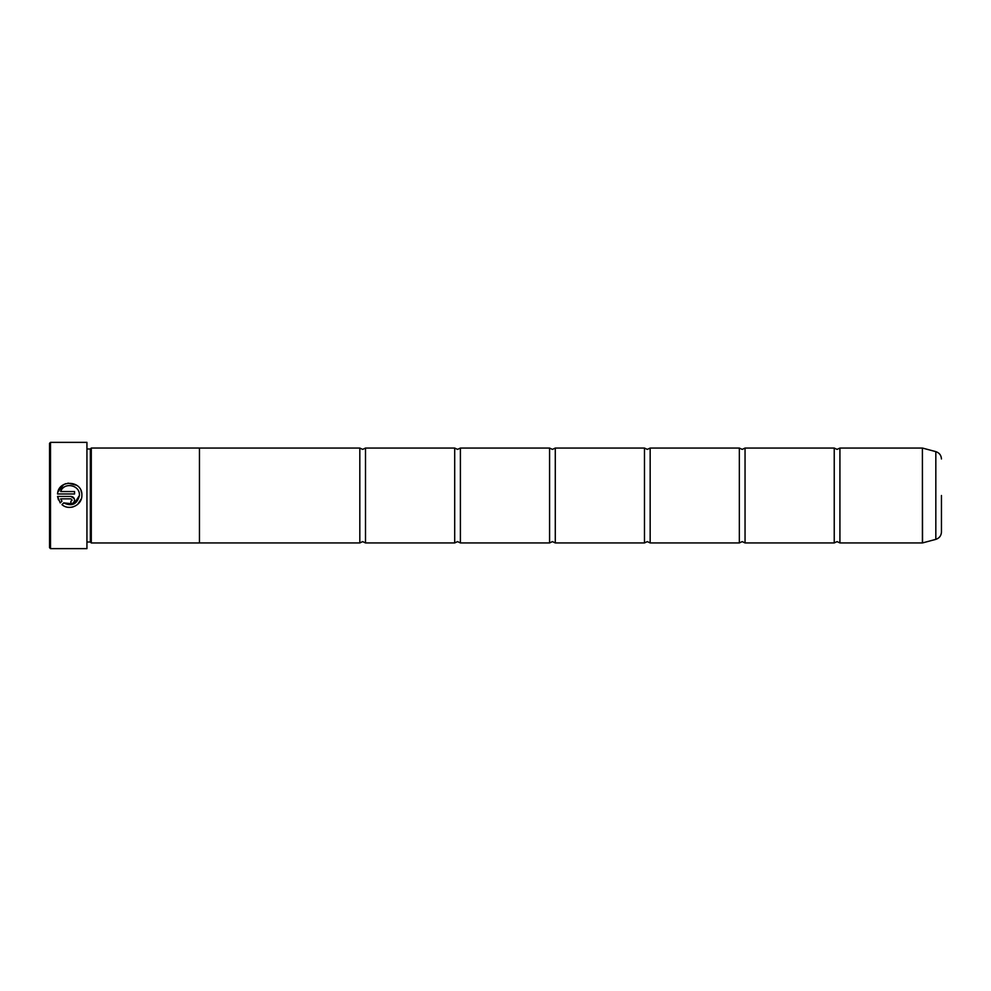 <?xml version="1.0" encoding="UTF-8"?>
<svg xmlns="http://www.w3.org/2000/svg" width="991" height="991" viewBox="0 0 991 991"><rect width="100%" height="100%" fill="white"/><g stroke="black" fill="none" stroke-linecap="round" stroke-linejoin="round"><path stroke-width="1.49" d="M839.922 542.944L922.398 542.944L922.398 448.056L839.922 448.056L839.922 542.944L837.073 541.619L834.236 542.944L745.046 542.944L742.197 541.619L739.348 542.944L650.158 542.944L647.309 541.619L644.472 542.944L555.282 542.944L552.433 541.619L549.584 542.944L460.394 542.944L457.545 541.619L454.696 542.944L365.506 542.944L362.669 541.619L359.82 542.944L199.464 542.944L199.464 448.031L91.296 448.031L91.296 542.969L199.464 542.969M834.236 542.944L834.236 448.056L745.046 448.056L745.046 542.944M739.348 542.944L739.348 448.056L650.158 448.056L650.158 542.944M644.472 542.944L644.472 448.056L555.282 448.056L555.282 542.944M549.584 542.944L549.584 448.056L460.394 448.056L460.394 542.944M454.696 542.944L454.696 448.056L365.506 448.056L365.506 542.944M81.312 498.845L77.608 504.444M73.185 506.872L71.513 507.243M69.828 507.38L68.156 507.293M63.709 502.895L74.003 503.936L79.429 495.5C77.174 504.295 71.934 506.76 63.709 502.895L61.975 504.63C69.197 511.17 82.129 505.249 81.869 495.5L81.869 495.203C82.649 480.239 58.271 479.037 57.552 493.976L74.56 493.976L74.56 491.548L60.649 491.548C63.944 481.75 80.036 484.847 79.429 495.203M57.949 491.92L63.61 484.636M63.622 484.624L65.74 483.67M67.983 483.125L76.852 485.342M81.002 490.681L81.646 492.886M70.894 496.417L57.552 496.417L60.24 502.908L61.975 501.173L60.649 498.857L70.894 498.857L72.12 500.071L70.894 501.297L70.894 503.725C73.123 503.502 74.337 502.288 74.56 500.071C74.337 497.854 73.123 496.64 70.894 496.417L74.275 498.671L74.56 500.071M50.504 548.63L49.55 547.689L49.55 443.311L50.504 442.37L50.504 548.63L86.935 548.63L86.935 442.37L50.504 442.37M941.45 495.5L941.45 532.031L941.45 495.5M86.935 442.37L86.935 548.63M87.505 448.985L90.354 448.985L90.354 542.015L91.296 542.969M199.464 448.056L359.82 448.056L359.82 542.944M58.419 499.873L57.552 496.417M72.938 503.106L72.306 503.453M71.612 503.663L70.894 503.725M60.649 498.857L61.975 501.173M72.12 500.071L70.894 498.857M922.398 448.056L922.547 542.919L935.826 539.364L935.826 451.636C939.344 452.813 941.227 455.253 941.45 458.969M839.922 448.056L837.073 449.381L834.236 448.056M745.046 448.056L742.197 449.381L739.348 448.056M650.158 448.056L647.309 449.381L644.472 448.056M555.282 448.056L552.433 449.381L549.584 448.056M460.394 448.056L457.545 449.381L454.696 448.056M365.506 448.056L362.669 449.381L359.82 448.056M90.354 448.985L91.296 448.031M935.826 451.636L922.547 448.081M935.826 539.364C939.344 538.187 941.227 535.747 941.45 532.031M87.505 542.015L90.354 542.015"/></g></svg>
